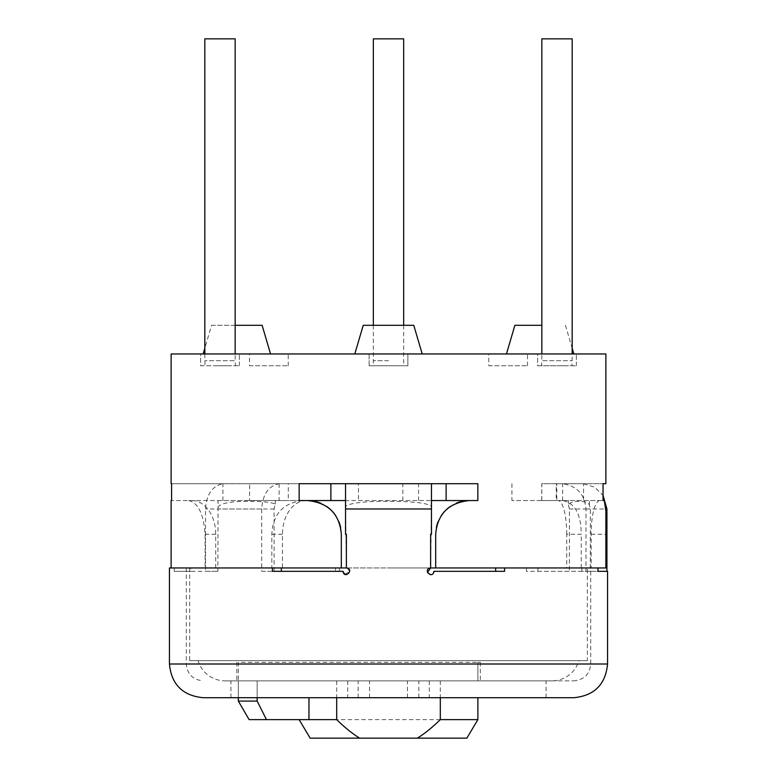 <?xml version="1.0" encoding="UTF-8"?>
<svg xmlns="http://www.w3.org/2000/svg" width="777" height="777" viewBox="0 0 777 777"><rect width="100%" height="100%" fill="white"/><g stroke="black" fill="none" stroke-linecap="round" stroke-linejoin="round"><path stroke-width="0.58" stroke-dasharray="3.88 2.91" d="M556.788 500.553L562.451 500.553C574.776 502.748 581.041 513.986 581.245 534.255L566.724 534.255L566.724 567.958L581.245 567.958L189.666 567.958L587.334 567.958L388.5 567.958L526.408 567.958L526.408 571.328L585.994 571.328L585.994 508.984C584.76 494.376 576.981 485.965 562.635 483.75L581.983 483.702L556.235 483.702L556.235 500.553L603.039 500.553L511.936 500.553L556.788 500.553L556.788 483.702L603.039 483.702L541.763 483.702L541.763 500.553M169.444 567.958L282.459 567.958L271.824 567.958L271.824 534.255C272.892 513.986 283.294 502.748 303.02 500.553L275.262 500.553L288.296 500.553L288.296 483.702L249.611 483.702L249.611 500.553L288.296 500.553M190.715 567.958L281.342 567.958L171.125 567.958L190.715 567.958L190.715 571.328L217.89 571.328L205.536 571.328L205.536 508.984C206.459 494.376 212.247 485.965 222.931 483.75L288.296 483.702M431.468 506.332L431.468 500.553L345.532 500.553L345.532 506.332C349.699 503.205 362.461 501.524 383.838 501.282C411.684 501.204 427.564 502.894 431.468 506.332L430.623 567.958L346.377 567.958L349.737 571.221M566.724 567.958L605.875 567.958M271.824 567.958L526.408 567.958M503.69 567.958L597.989 567.958L503.69 567.958M189.666 567.958L189.666 660.635L587.334 660.635L587.334 567.958M189.666 660.635L587.334 660.635M340.685 527.768A33.702 33.702 0 0 1 341.317 534.255L341.317 567.958M307.614 500.553A33.702 33.702 0 0 1 314.335 501.233M320.736 503.214A33.702 33.702 0 0 1 326.525 506.361M335.751 515.705A33.702 33.702 0 0 1 338.791 521.464M435.683 567.958L435.683 534.255A33.702 33.702 0 0 1 436.315 527.768M438.209 521.464A33.702 33.702 0 0 1 441.249 515.705M450.475 506.361A33.702 33.702 0 0 1 456.264 503.214M462.665 501.233A33.702 33.702 0 0 1 469.386 500.553M607.556 571.328L590.335 571.328L590.335 508.984L589.403 505.099C588.335 500.135 569.988 500.009 568.463 505.099L568.463 500.553L541.822 500.553L556.235 500.553M562.451 500.553L568.463 500.553M477.845 500.553L299.155 500.553M418.541 500.553L418.541 483.702L358.459 483.702L358.459 500.553M541.822 500.553L541.822 483.702L556.235 483.702M556.788 483.702L541.763 483.702M561.431 483.702L541.822 483.702M477.845 483.702L299.155 483.702M418.541 483.702L358.459 483.702M171.6 483.702L402.845 483.702L171.6 483.702M224.475 483.702L249.611 483.702M171.125 353.953L605.875 353.953M581.245 567.958L581.245 534.255M279.642 483.702L279.118 483.75C268.434 485.965 262.645 494.376 261.723 508.984L261.723 571.328L274.077 571.328L274.077 508.984L275.262 504.03C270.279 501.961 259.44 501.068 242.754 501.35C228.623 501.757 220.396 503.651 218.055 507.031L218.055 500.553L171.6 500.553L303.02 500.553M402.845 500.553L402.845 483.702M188.636 500.553C198.164 502.748 203.652 513.986 205.099 534.255L205.099 567.958M605.672 567.958L605.875 511.247M511.936 483.702L511.936 500.553M599.873 500.553A33.702 8.722 -90 0 0 591.142 534.255L591.142 567.958M589.403 505.099L589.403 500.553M566.724 534.255A33.702 8.722 -90 0 0 558.003 500.553M581.983 483.702L583.576 483.75L583.576 500.553M583.576 483.75L594.706 487.218L603.039 495.405M218.055 500.553L249.611 500.553M222.931 500.553L222.931 483.75M279.118 483.75L279.118 500.553M275.262 504.03L275.262 500.553M174.233 567.958L174.233 571.328L205.536 571.328M261.723 571.328L335.509 571.328L335.509 567.958M344.745 574.281L349.737 571.503M218.055 507.031L217.89 571.328M274.077 571.328L335.509 571.328M339.578 567.958L339.578 571.328M345.532 506.332L346.377 567.958M343.007 571.328L272.416 571.328M174.233 571.328L190.715 571.328M581.876 567.958L581.876 571.328L597.989 571.328M568.463 505.099L569.405 508.984L569.405 571.328M590.335 571.328L581.876 571.328M504.584 571.328L433.993 571.328L430.536 574.698M537.898 567.958L537.898 571.328L526.408 571.328M537.898 571.328L585.994 571.328M431.468 500.553L431.468 483.76M345.532 483.76L345.532 500.553M306.284 500.553A33.702 23.834 90 0 0 282.459 534.255L282.459 567.958M215.734 567.958L215.734 534.255A33.702 23.834 90 0 0 191.9 500.553M562.635 500.553L562.635 483.75M203.147 697.707L573.853 697.707M347.727 680.856L347.727 697.707L546.056 697.707L230.944 697.707L230.944 680.856L546.056 680.856L230.944 680.856M257.158 697.707L257.158 680.856L257.158 701.077L238.316 701.077L238.316 680.856L236.849 680.856L480.332 680.856L238.316 680.856L238.316 662.325L477.884 662.325L238.316 662.325L238.316 697.707M477.884 680.856L477.884 662.325L480.332 662.325L477.884 662.325L477.884 680.856M249.126 719.619L299.116 719.619L249.126 719.619L266.433 719.619L257.158 701.077M310.149 738.15L466.851 738.15M440.306 680.856L440.306 697.707M299.116 719.619L308.964 719.619L299.116 719.619M266.433 719.619L477.884 719.619M308.964 697.707L308.964 719.619M336.694 680.856L336.694 697.707M429.273 680.856L429.273 697.707M388.5 680.856L573.853 680.856L388.5 680.856M225.048 680.856L551.952 680.856L225.048 680.856A28.089 28.089 0 0 1 198.086 660.635L578.914 660.635A28.089 28.089 0 0 1 551.952 680.856M198.086 660.635L578.914 660.635M369.124 353.953L407.876 353.953L369.124 353.953L407.876 353.953L369.124 353.953L369.124 365.753L407.876 365.753L407.876 353.953L407.876 365.753L369.124 365.753L407.876 365.753L369.124 365.753L369.124 353.953M488.762 353.953L527.515 353.953L488.762 353.953L488.762 365.753L527.515 365.753L488.762 365.753M249.485 353.953L288.238 353.953L249.485 353.953L249.485 365.753L288.238 365.753L249.485 365.753M200.612 353.953L239.374 353.953L200.612 353.953L200.612 365.753L239.374 365.753L200.612 365.753L200.612 353.953M537.626 353.953L576.388 353.953L537.626 353.953L537.626 365.753L576.388 365.753L537.626 365.753L537.626 353.953M203.147 353.953L270.542 353.953L203.147 353.953M354.798 353.953L422.202 353.953L354.798 353.953M573.853 353.953L506.458 353.953L573.853 353.953M388.5 365.753C369.133 365.753 369.133 365.753 388.5 365.753C369.133 365.753 369.133 365.753 388.5 365.753C407.867 365.753 407.867 365.753 388.5 365.753C407.867 365.753 407.867 365.753 388.5 365.753M226.923 365.753L213.762 365.753L235.45 365.753L235.159 360.693L204.827 360.693L235.159 360.693L235.159 353.953M204.827 353.953L205.002 365.753L213.762 365.753M550.077 365.753L563.238 365.753L541.55 365.753L541.841 360.693L572.173 360.693L541.841 360.693L541.841 353.953M563.238 365.753L571.998 365.753L572.173 353.953M527.515 365.753L527.515 353.953M288.238 365.753L288.238 353.953M239.374 365.753L239.374 353.953L239.374 365.753M576.388 365.753L576.388 353.953L576.388 365.753M235.159 38.85L204.827 38.85M403.661 38.85L373.339 38.85M572.173 38.85L541.841 38.85M262.121 325.31L211.567 325.31L204.827 348.222M211.567 325.31L235.159 325.31M413.772 325.31L363.228 325.31M541.841 325.31L514.879 325.31M565.433 325.31L572.173 348.222M591.142 534.255L605.672 534.255M261.723 508.984L205.536 508.984M585.994 508.984L606.924 508.984M607.556 664.005L169.444 664.005M274.077 508.984L217.89 508.984M345.532 508.984L431.468 508.984M569.405 508.984L590.335 508.984M271.824 534.255L282.459 534.255M215.734 534.255L205.099 534.255M418.832 697.707L418.832 680.856M407.439 697.707L407.439 680.856M369.561 697.707L369.561 680.856M358.168 697.707L358.168 680.856M388.5 360.693L373.339 360.693L388.5 360.693M186.295 567.958L186.295 664.005C187.199 674.145 192.813 679.768 203.147 680.856M590.705 571.328L590.705 664.005C589.801 674.145 584.187 679.768 573.853 680.856M236.849 662.325L236.849 680.856M480.332 662.325L480.332 680.856M546.056 697.707L546.056 680.856M373.339 325.31L373.339 365.753M403.661 325.31L403.661 365.753"/><path stroke-width="1.17" d="M346.328 483.702L345.532 483.76L345.532 534.255L346.377 534.255L346.377 567.958L272.416 567.958L272.416 571.328L343.007 571.328L344.745 574.281M604.321 500.553L603.039 500.553L604.321 500.553L605.875 511.247L605.875 567.958L430.623 567.958L427.437 572.426M314.335 501.233A33.702 33.702 0 0 1 320.736 503.214M326.525 506.361A33.702 33.702 0 0 1 331.604 510.586M332.051 511.043A33.702 33.702 0 0 1 335.751 515.705M338.791 521.464A33.702 33.702 0 0 1 340.685 527.768M341.317 567.958L341.317 534.255C339.539 513.986 328.302 502.748 307.614 500.553L345.532 500.553M431.468 500.553L477.845 500.553L477.845 483.702L299.155 483.702L299.155 500.553L307.614 500.553M436.315 527.768A33.702 33.702 0 0 1 438.209 521.464M441.249 515.705A33.702 33.702 0 0 1 444.949 511.043M445.396 510.586A33.702 33.702 0 0 1 450.475 506.361M456.264 503.214A33.702 33.702 0 0 1 462.665 501.233M603.039 483.702L605.875 483.702L603.039 483.702L603.039 500.553M171.6 483.702L171.6 500.553M605.875 483.702L605.875 353.953L171.125 353.953L171.125 483.702M469.386 500.553C448.698 502.748 437.461 513.986 435.683 534.255L435.683 567.958M603.039 495.405L606.924 508.984L606.924 571.328M504.584 567.958L504.584 571.328L433.993 571.328C432.624 579.875 422.057 569.327 430.623 567.958L430.623 534.255L431.468 534.255L431.468 483.76L430.672 483.702M272.416 567.958L169.444 567.958L169.444 664.005L607.556 664.005C605.565 684.479 594.327 695.706 573.853 697.707L203.147 697.707C182.673 695.706 171.435 684.479 169.444 664.005M346.377 567.958C354.943 569.337 344.376 579.875 343.007 571.328M281.342 567.958L281.342 571.328M597.989 567.958L597.989 571.328L607.556 571.328L607.556 664.005M495.658 567.958L495.658 571.328M427.447 572.455L430.536 574.698M230.944 697.707L347.727 697.707M440.306 719.619C432.177 727.563 424.533 733.741 417.356 738.15L466.851 738.15L477.884 719.619L477.884 697.707L477.884 719.619L440.306 719.619L440.306 697.707M238.316 697.707L238.316 701.077L249.126 719.619L238.316 701.077L257.158 701.077L266.433 719.619L249.126 719.619M310.149 738.15L299.116 719.619L310.149 738.15L359.644 738.15C352.467 733.741 344.823 727.563 336.694 719.619L266.433 719.619M417.356 738.15L359.644 738.15M466.851 738.15L477.884 719.619M336.694 697.707L336.694 719.619M308.964 697.707L308.964 719.619M257.158 697.707L257.158 701.077M446.124 483.702L446.124 500.553M330.876 483.702L330.876 500.553M204.827 353.953L204.827 38.85L235.159 38.85L235.159 353.953M373.339 325.31L373.339 38.85L403.661 38.85L403.661 325.31M541.841 353.953L541.841 38.85L572.173 38.85L572.173 353.953M204.827 348.222L203.147 353.953M235.159 325.31L262.121 325.31L270.542 353.953M354.798 353.953L363.228 325.31L413.772 325.31L422.202 353.953M506.458 353.953L514.879 325.31L541.841 325.31M572.173 348.222L573.853 353.953M345.532 508.984L431.468 508.984M171.125 500.553L171.125 567.958"/></g></svg>
